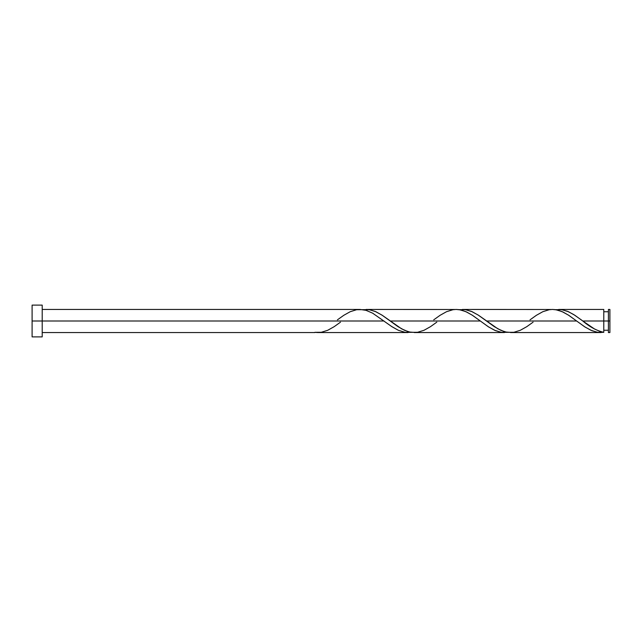 <?xml version="1.0" encoding="UTF-8"?>
<svg xmlns="http://www.w3.org/2000/svg" width="642" height="642" viewBox="0 0 642 642"><rect width="100%" height="100%" fill="white"/><g stroke="black" fill="none" stroke-linecap="round" stroke-linejoin="round"><path stroke-width="0.96" d="M609.9 332.556L609.9 309.444L609.9 321L608.407 321L608.407 309.444L608.407 332.556L609.9 332.556L609.9 321L582.784 321L594.596 329.049L599.853 331.368L603.785 332.323L603.785 309.444L603.785 321L608.407 321L608.407 332.556M32.1 336.889L32.1 305.111L32.1 336.889L42.212 336.889L42.212 321L32.1 321L384.036 321L42.212 321L42.212 305.111L42.212 336.889M317.429 332.548L314.885 332.323L321.305 332.283L327.725 330.285L334.145 326.69L340.493 322.156M337.427 319.844L343.775 315.31L350.195 311.715L356.615 309.717L363.035 309.677L366.245 310.399L372.665 313.192L391.925 326.69L398.345 330.285L404.765 332.283L411.185 332.323L405.102 332.331L398.337 330.285L391.564 326.449L372.649 313.176L365.988 310.327L359.961 309.444L42.212 309.444M408.111 332.556L317.959 332.556M533.093 322.156L526.745 326.69L520.325 330.285L513.905 332.283L507.485 332.323L504.275 331.601L497.855 328.808L478.595 315.31L472.175 311.715L465.755 309.717L459.335 309.677L465.418 309.669L471.437 311.394L478.21 315.062L486.484 321L576.636 321L584.525 326.69L590.945 330.285L597.365 332.283L603.785 332.323L597.846 332.355L591.908 330.702L585.119 327.075L576.636 321L486.484 321L494.22 326.593L500.776 330.285L506.04 332.058L512.059 332.5M510.559 332.556L600.711 332.556M601.241 332.548L600.39 332.556M436.793 322.156L430.445 326.69L424.025 330.285L417.605 332.283L411.185 332.323L407.975 331.601L401.555 328.808L382.295 315.31L375.875 311.715L369.455 309.717L363.035 309.677L369.118 309.669L375.137 311.394L381.91 315.062L390.184 321L480.336 321L488.225 326.69L494.645 330.285L501.065 332.283L507.485 332.323L501.402 332.331L495.383 330.606L488.61 326.938L480.336 321L390.184 321L397.92 326.593L404.476 330.285L409.74 332.058L415.759 332.5M414.259 332.556L504.411 332.556M581.275 319.868L582.784 321L603.785 321L603.785 332.323C596.787 330.742 589.781 326.963 582.784 321L574.895 315.31L568.475 311.715L562.055 309.717L555.635 309.677L561.718 309.669L567.737 311.394L573.755 314.58L581.275 319.868M558.709 309.444L603.785 309.444M462.409 309.444L551.061 309.5M530.027 319.844L536.375 315.31L542.795 311.715L549.215 309.717L552.425 309.444L555.635 309.677L562.055 311.587L568.475 315.134L576.636 321L568.9 315.407L563.098 312.068L557.079 309.942L552.561 309.444M366.109 309.444L454.761 309.5M433.727 319.844L440.075 315.31L446.495 311.715L452.915 309.717L456.125 309.444L459.335 309.677L465.755 311.587L472.175 315.134L480.336 321L472.6 315.407L466.798 312.068L460.779 309.942L456.261 309.444M603.785 330.245L608.407 330.245M314.885 332.556L42.212 332.556M32.1 305.111L42.212 305.111M603.785 311.755L608.407 311.755M608.407 309.444L609.9 309.444"/></g></svg>
